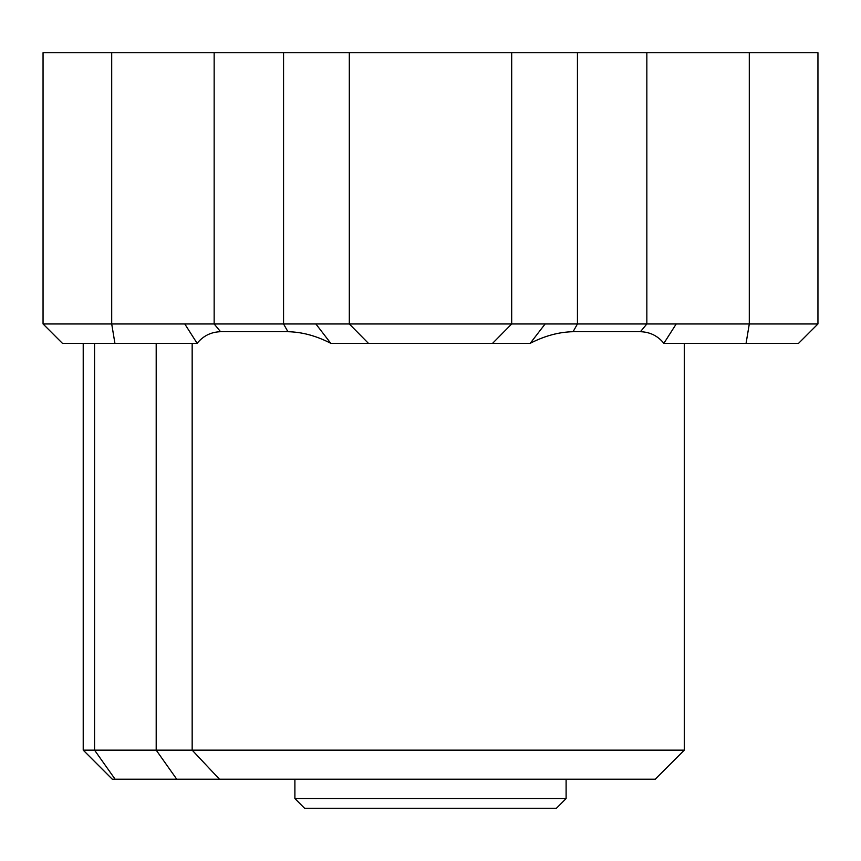<?xml version="1.0" encoding="UTF-8"?>
<svg xmlns="http://www.w3.org/2000/svg" width="861" height="861" viewBox="0 0 861 861"><rect width="100%" height="100%" fill="white"/><g stroke="black" fill="none" stroke-linecap="round" stroke-linejoin="round"><path stroke-width="1.29" d="M43.05 323.951L43.05 52.736L111.704 52.736L111.704 323.951L43.05 323.951L62.422 343.324L197.126 343.324L184.771 323.951L111.704 323.951L114.922 343.324M817.95 323.951L676.229 323.951L663.874 343.324L798.577 343.324L817.95 323.951L817.95 52.736L111.704 52.736M294.892 798.577L304.579 808.264L556.421 808.264L566.107 798.577L294.892 798.577L294.892 779.205M684.28 750.146L83.216 750.146L112.274 779.205L655.221 779.205L684.28 750.146L684.28 343.324M663.874 343.324C657.826 335.887 650.023 332.012 640.433 331.7L573.082 331.7C558.821 332.023 544.529 335.898 530.215 343.324L545.131 323.951L184.771 323.951M315.869 323.951L330.785 343.324C316.461 335.887 302.168 332.012 287.918 331.7L220.567 331.7C210.977 332.023 203.164 335.898 197.126 343.324M676.229 323.951L545.131 323.951M330.785 343.324L530.215 343.324M192.164 343.324L192.164 750.146L219.447 779.205M115.105 779.205L94.559 750.146L94.559 343.324M176.742 779.205L156.196 750.146L156.196 343.324M749.296 52.736L749.296 323.951L746.078 343.324M646.848 52.736L646.848 323.951L640.433 331.7M511.692 52.736L511.692 323.951L492.589 343.324M349.308 52.736L349.308 323.951L368.411 343.324M573.082 331.7L577.44 323.951L577.44 52.736M283.56 52.736L283.56 323.951L287.918 331.7M220.567 331.7L214.152 323.951L214.152 52.736M566.107 779.205L566.107 798.577M83.216 343.324L83.216 750.146"/></g></svg>
